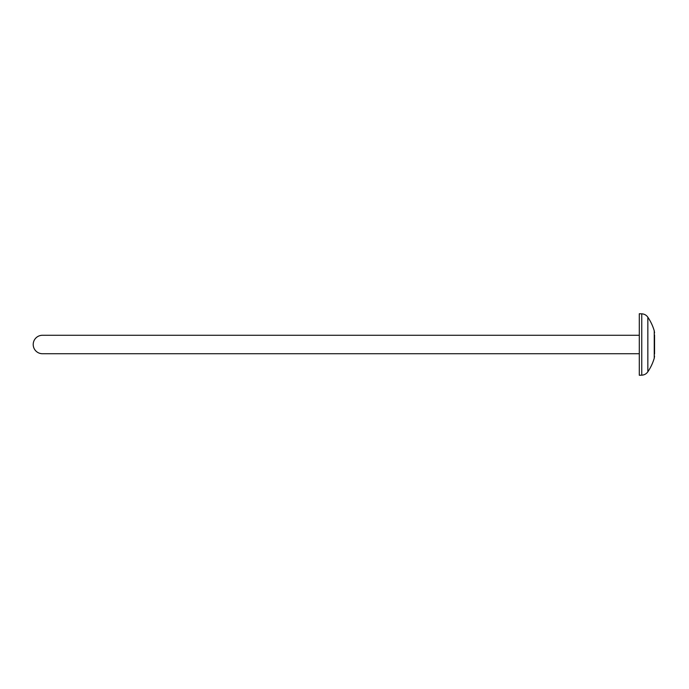 <?xml version="1.0" encoding="UTF-8"?>
<svg xmlns="http://www.w3.org/2000/svg" width="689" height="689" viewBox="0 0 689 689"><rect width="100%" height="100%" fill="white"/><g stroke="black" fill="none" stroke-linecap="round" stroke-linejoin="round"><path stroke-width="1.03" d="M639.297 375.255L639.297 313.745L641.752 313.822L641.752 375.178L639.297 375.255M654.55 354.034L654.55 334.966M639.297 353.724L42.442 353.724A9.224 9.224 0 0 1 33.21 344.5A9.224 9.224 0 0 1 42.442 335.276L639.297 335.276M647.841 317.198A48.712 48.712 0 0 1 654.24 330.78L654.24 358.22A48.712 48.712 0 0 1 647.841 371.802L647.841 317.198C646.351 315.106 644.327 313.977 641.752 313.822M647.841 371.802C646.351 373.894 644.327 375.023 641.752 375.178M654.24 358.22L654.55 356.058M654.24 330.78L654.55 332.942"/></g></svg>
